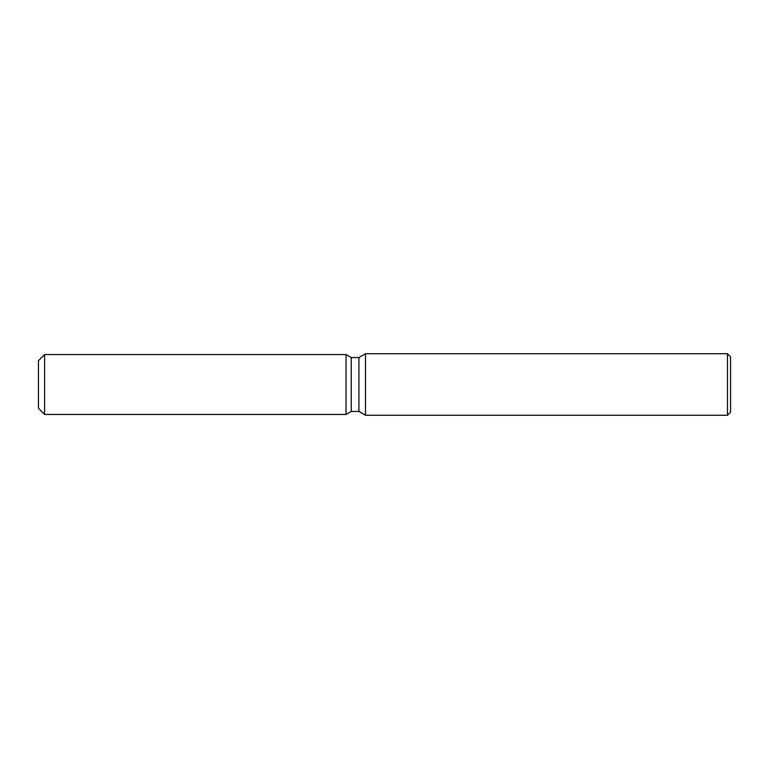 <?xml version="1.0" encoding="UTF-8"?>
<svg xmlns="http://www.w3.org/2000/svg" width="769" height="769" viewBox="0 0 769 769"><rect width="100%" height="100%" fill="white"/><g stroke="black" fill="none" stroke-linecap="round" stroke-linejoin="round"><path stroke-width="1.15" d="M346.05 414.453L44.602 414.453L38.45 408.301L38.45 360.699L44.602 354.547L346.05 354.547L351.241 357.547L358.921 357.547L365.506 353.74L727.474 353.74L730.55 356.816L730.55 412.184L727.474 415.26L365.506 415.26L358.921 411.453L351.241 411.453L346.05 414.453L346.05 354.547L351.241 357.547L351.241 411.453L346.05 414.453L346.05 354.547M358.921 411.453L358.921 357.547M365.506 415.26L365.506 353.74M727.474 415.26L727.474 353.74M44.602 414.453L44.602 354.547M38.45 408.301L38.45 360.699"/></g></svg>
